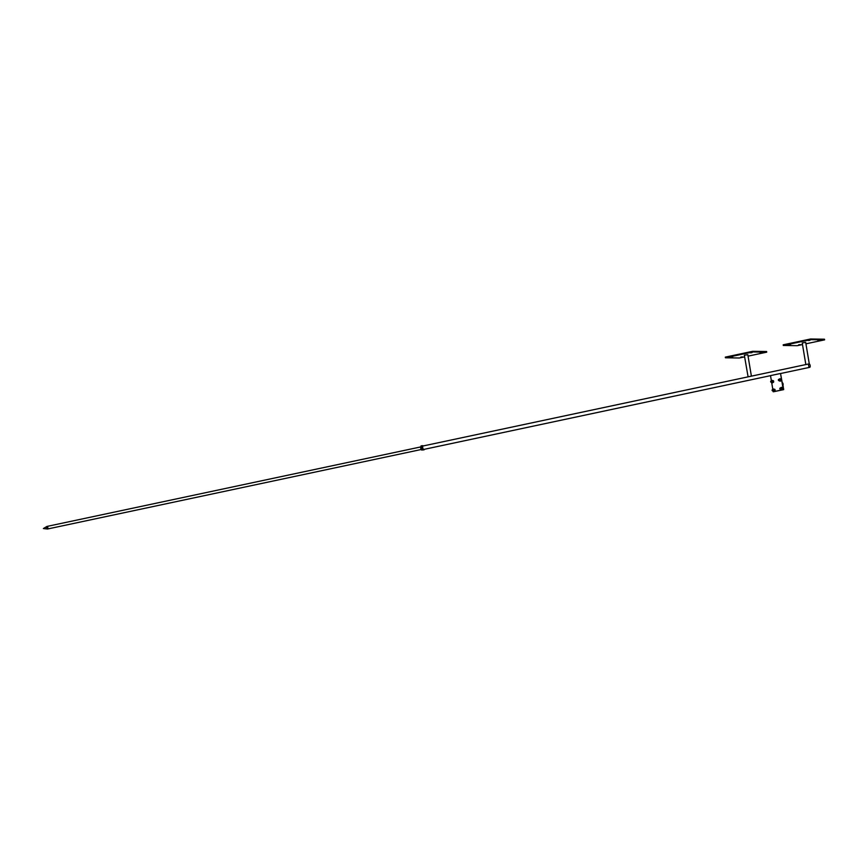 <?xml version="1.0" encoding="UTF-8"?>
<svg xmlns="http://www.w3.org/2000/svg" width="868" height="868" viewBox="0 0 868 868"><rect width="100%" height="100%" fill="white"/><g stroke="black" fill="none" stroke-linecap="round" stroke-linejoin="round"><path stroke-width="1.3" d="M783.251 389.634L773.41 391.772L783.641 389.634L782.99 385.164A1.313 0.575 78 0 0 782.61 382.918L783.446 389.634L780.538 373.479L783.251 389.634L773.214 391.772L773.106 391.153M771.402 380.933L770.513 375.605L780.538 373.479M783.641 389.634L773.214 391.772M772.845 389.548L771.663 382.528M778.477 380.379A0.662 0.586 -89.1 0 0 779.366 379.511A0.662 0.586 -89.1 0 0 778.477 380.379M781.851 380.813L781.536 378.947M779.431 380.282A0.662 0.586 -89.1 0 0 780.386 380.379A0.662 0.586 -89.1 0 0 780.137 379.338M779.301 380.607A0.966 0.868 -89.1 0 0 780.755 380.282A0.966 0.868 -89.1 0 0 779.323 379.294M779.811 378.719L780.875 379.142L781.091 380.379L780.223 381.204L779.16 380.792L778.954 379.544L779.811 378.719L781.211 379.142L781.417 380.39L780.223 381.204M770.762 382.018A0.662 0.586 -89.1 0 0 771.652 381.161A0.662 0.586 -89.1 0 0 770.762 382.018M771.706 381.931A0.662 0.586 -89.1 0 0 772.672 382.029A0.662 0.586 -89.1 0 0 772.422 380.987M771.576 382.256A0.966 0.868 -89.1 0 0 773.041 381.92A0.966 0.868 -89.1 0 0 771.598 380.933M772.097 380.358L773.16 380.781L773.366 382.018L772.509 382.853L771.435 382.43L771.229 381.182L772.097 380.358L773.496 380.781L773.703 382.029L772.509 382.853M779.92 388.994A0.662 0.586 -89.1 0 0 780.809 388.137A0.662 0.586 -89.1 0 0 779.92 388.994M782.697 389.841L783.685 389.016L782.979 387.562M780.875 388.907A0.662 0.586 -89.1 0 0 781.829 389.005A0.662 0.586 -89.1 0 0 781.58 387.963M780.744 389.222A0.966 0.868 -89.1 0 0 782.198 388.897A0.966 0.868 -89.1 0 0 780.766 387.909M781.254 387.334L782.318 387.757L782.524 388.994L781.667 389.83L780.603 389.406L780.397 388.159L781.254 387.334L782.654 387.757L782.86 389.005L781.667 389.83M772.205 390.633A0.662 0.586 -89.1 0 0 773.095 389.775A0.662 0.586 -89.1 0 0 772.205 390.633M774.972 391.479L775.58 391.067M773.149 390.546A0.662 0.586 -89.1 0 0 774.115 390.643A0.662 0.586 -89.1 0 0 773.865 389.602M773.019 390.871A0.966 0.868 -89.1 0 0 774.484 390.535A0.966 0.868 -89.1 0 0 773.041 389.558M773.54 388.983L774.603 389.396L774.809 390.643L773.952 391.468L772.878 391.045L772.672 389.808L773.54 388.983L774.94 389.406L775.146 390.643L773.952 391.468M423.909 449.385A1.758 0.77 -102 0 1 423.866 449.407A1.758 0.77 -102 0 1 422.749 447.845A1.758 0.77 -102 0 1 423.139 445.968L809.03 363.887A1.758 0.77 -102 0 1 810.126 365.385A1.758 0.77 -102 0 1 809.801 367.305A1.758 0.77 -102 0 1 809.757 367.316A1.758 0.77 -102 0 1 808.64 365.754A1.758 0.77 -102 0 1 809.03 363.887M421.251 449.505L47.534 529.003A1.313 0.575 -102 0 1 46.698 527.842A1.313 0.575 -102 0 1 46.98 526.431L420.709 446.933M46.644 527.494A1.313 0.575 -102 0 1 46.905 526.464A1.313 0.575 -102 0 1 47.827 527.603A1.313 0.575 -102 0 1 47.447 529.013A1.313 0.575 -102 0 1 46.644 527.494M817.96 340.679L819.685 340.484L817.96 340.679M808.173 340.516L809.898 340.332L808.173 340.516M798.658 344.78L800.394 344.585L798.658 344.78M788.871 344.629L790.607 344.433L788.871 344.629M810.701 339.638L824.6 339.855L824.491 339.214L810.593 338.987L810.701 339.638L783.305 345.464L783.196 344.813L810.593 338.987M802.488 344.563L797.204 345.681L783.305 345.464M824.6 339.855L805.927 343.826M802.238 342.969L805.688 342.372L809.291 363.909L805.83 364.495L802.227 342.947M760.075 352.994L761.8 352.799L760.075 352.994M750.288 352.831L752.014 352.647L750.288 352.831M740.773 357.095L742.509 356.9L740.773 357.095M730.997 356.943L732.722 356.748L730.997 356.943M752.827 351.952L766.715 352.169L766.607 351.518L752.719 351.301L752.827 351.952L725.42 357.779L725.312 357.128L752.719 351.301M744.614 356.867L739.319 357.996L725.42 357.779M766.715 352.169L748.042 356.14M748.097 376.842L744.343 355.262L747.804 354.686L751.395 376.137M747.945 376.81L751.178 376.191M421.132 449.288A1.888 0.825 -102 0 1 421.11 449.233A1.888 0.825 -102 0 1 420.676 447.248A1.888 0.825 -102 0 1 420.687 447.183M423.432 445.902A1.888 0.825 78 0 0 422.694 447.855A1.888 0.825 78 0 0 424.159 449.342M422.38 445.653L420.98 445.946L421.609 450.036L424.094 449.83L423.009 449.743L422.152 447.649L422.38 445.653L423.562 445.881M421.11 449.233L421.609 450.036L423.009 449.743M420.676 447.248L420.752 447.953L422.152 447.649M780.44 379.316L778.932 379.283M780.419 380.629L778.911 380.607M772.726 380.954L771.218 380.933M772.704 382.267L771.196 382.245M781.884 387.931L780.375 387.909M781.862 389.244L780.354 389.222M774.169 389.569L772.661 389.548M774.147 390.882L772.639 390.86M809.757 367.316L780.744 373.49M770.513 375.66L423.866 449.407M46.905 526.464L43.4 528.547L47.447 529.013"/></g></svg>
